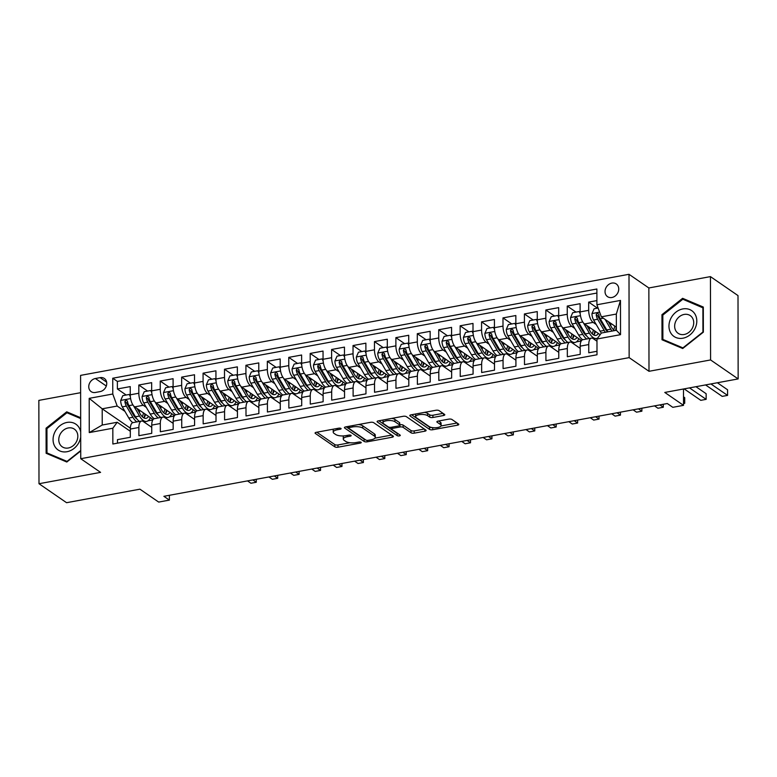 <?xml version="1.0" encoding="UTF-8"?>
<svg xmlns="http://www.w3.org/2000/svg" width="777" height="777" viewBox="0 0 777 777"><rect width="100%" height="100%" fill="white"/><g stroke="black" fill="none" stroke-linecap="round" stroke-linejoin="round"><path stroke-width="1.17" d="M340.928 428.438A1.651 0.592 179.9 0 0 338.694 428.185L316.356 432.303A2.36 0.835 179.9 0 0 315.073 433.051A2.36 0.835 179.9 0 0 315.336 433.43L334.819 446.843A2.36 0.835 179.9 0 0 337.995 447.202L360.343 443.084A1.651 0.592 179.9 0 0 361.237 442.56A1.651 0.592 179.9 0 0 361.052 442.288A1.651 0.592 179.9 0 0 358.828 442.045L355.934 442.579A7.566 2.69 179.9 0 1 345.746 441.433L344.124 440.316A7.566 2.69 179.9 0 1 343.279 439.083A7.566 2.69 179.9 0 1 347.387 436.693L350.272 436.159A1.651 0.592 179.9 0 0 351.175 435.635A1.651 0.592 179.9 0 0 350.99 435.363A1.651 0.592 179.9 0 0 348.756 435.11L345.872 435.644A7.566 2.69 179.9 0 1 335.674 434.498L334.052 433.381A7.566 2.69 179.9 0 1 333.216 432.158A7.566 2.69 179.9 0 1 337.315 429.759L340.209 429.225A1.651 0.592 179.9 0 0 341.113 428.7A1.651 0.592 179.9 0 0 340.928 428.438M611.878 283.09A7.712 6.41 -55.5 0 0 605.438 289.034A7.712 6.41 -55.5 0 0 607.517 296.649A7.712 6.41 -55.5 0 0 611.897 297.504A7.712 6.41 -55.5 0 0 618.337 291.56A7.712 6.41 -55.5 0 0 616.258 283.945A7.712 6.41 -55.5 0 0 611.878 283.09M443.521 415.52A2.36 0.835 179.9 0 0 444.803 414.772A2.36 0.835 179.9 0 0 444.541 414.394L439.083 410.625A2.36 0.835 179.9 0 0 435.897 410.266L411.082 414.84A2.36 0.835 179.9 0 0 409.8 415.588A2.36 0.835 179.9 0 0 410.062 415.977L429.545 429.39A2.36 0.835 179.9 0 0 432.731 429.739L457.536 425.174A2.36 0.835 179.9 0 0 458.818 424.427A2.36 0.835 179.9 0 0 458.556 424.038L451.961 419.493A2.36 0.835 179.9 0 0 448.776 419.133L438.15 421.095A2.36 0.835 179.9 0 0 436.868 421.843A2.36 0.835 179.9 0 0 437.13 422.222L440.413 424.475A6.323 2.244 179.9 0 1 441.113 425.505A6.323 2.244 179.9 0 1 436.276 427.7A6.323 2.244 179.9 0 1 429.157 426.554L416.336 417.725A6.323 2.244 179.9 0 1 415.637 416.695A6.323 2.244 179.9 0 1 420.464 414.51A6.323 2.244 179.9 0 1 427.583 415.646L429.72 417.123A2.36 0.835 179.9 0 0 432.906 417.482L443.521 415.52L443.521 413.685M80.623 392.686L38.85 400.388L38.996 483.721L66.56 502.7L139.928 489.18L158.673 502.078L169.386 500.106L163.879 496.309L667.297 403.525L672.814 407.323L683.527 405.351L683.498 388.995M710.586 359.945L710.44 276.612L648.853 287.966L648.999 371.299L710.586 359.945L738.15 378.923L664.782 392.443L683.527 405.351M648.999 371.299L629.147 357.634L80.74 458.712L80.594 375.378L629.001 274.3L629.147 357.634M38.996 483.721L100.583 472.377L80.74 458.712M373.688 422.678A2.36 0.835 179.9 0 0 370.503 422.319L345.687 426.894A2.36 0.835 179.9 0 0 344.405 427.641A2.36 0.835 179.9 0 0 344.667 428.03L364.151 441.443A2.36 0.835 179.9 0 0 367.336 441.792L392.142 437.228A2.36 0.835 179.9 0 0 393.424 436.47A2.36 0.835 179.9 0 0 393.162 436.091L373.688 422.678M378.38 420.872L403.195 416.297A2.36 0.835 179.9 0 1 406.381 416.657L425.864 430.07A2.36 0.835 179.9 0 1 426.126 430.448A2.36 0.835 179.9 0 1 424.844 431.196L414.228 433.158A2.36 0.835 179.9 0 1 411.043 432.799L403.137 427.36A2.36 0.835 179.9 0 0 399.951 427L392.909 428.302A2.36 0.835 179.9 0 0 391.627 429.05A2.36 0.835 179.9 0 0 391.89 429.428L400.116 435.091A1.651 0.592 179.9 0 1 400.301 435.363A1.651 0.592 179.9 0 1 399.028 435.936A1.651 0.592 179.9 0 1 397.173 435.635L377.36 421.998A2.36 0.835 179.9 0 1 377.098 421.62A2.36 0.835 179.9 0 1 378.38 420.872M710.44 276.612L738.004 295.59L738.15 378.923M596.901 300.592L588.675 302.107L597.464 308.158M596.221 324.514L593.113 322.377A9.635 4.118 -100.4 0 1 588.694 310.334L580.118 311.907L580.108 303.69L567.249 306.06L576.039 312.111M574.795 328.457L571.697 326.321A9.635 4.118 -100.4 0 1 567.268 314.277L558.702 315.86L558.682 307.634L545.833 310.004L554.623 316.054M553.379 332.41L550.271 330.274A9.635 4.118 -100.4 0 1 545.842 318.23L537.276 319.803L537.257 311.587L524.407 313.957L533.197 320.007M531.954 336.354L528.846 334.217A9.635 4.118 -100.4 0 1 524.426 322.173L515.85 323.756L515.841 315.53L502.981 317.9L511.771 323.951M510.528 340.307L507.43 338.17A9.635 4.118 -100.4 0 1 503.001 326.126L494.434 327.7L494.415 319.483L481.565 321.853L490.355 327.904M489.112 344.25L486.004 342.113A9.635 4.118 -100.4 0 1 481.575 330.07L473.008 331.653L472.999 323.426L460.139 325.796L468.929 331.847M467.686 348.203L464.578 346.066A9.635 4.118 -100.4 0 1 460.159 334.023L451.583 335.596L451.573 327.379L438.723 329.749L447.503 335.8M446.26 352.146L443.162 350.009A9.635 4.118 -100.4 0 1 438.733 337.966L430.167 339.549L430.147 331.323L417.298 333.692L426.087 339.743M424.844 356.099L421.736 353.962A9.635 4.118 -100.4 0 1 417.307 341.919L408.741 343.492L408.731 335.275L395.872 337.645L404.662 343.696M403.418 360.042L400.31 357.906A9.635 4.118 -100.4 0 1 395.891 345.862L387.315 347.445L387.305 339.219L374.456 341.589L383.246 347.64M381.993 363.995L378.894 361.859A9.635 4.118 -100.4 0 1 374.465 349.815L365.899 351.389L365.88 343.172L353.03 345.542L361.82 351.592M360.577 367.939L357.469 365.802A9.635 4.118 -100.4 0 1 353.04 353.758L344.473 355.342L344.464 347.115L331.604 349.485L340.394 355.536M339.151 371.892L336.053 369.755A9.635 4.118 -100.4 0 1 331.624 357.711L323.057 359.285L323.038 351.068L310.188 353.438L318.978 359.489M317.735 375.835L314.627 373.698A9.635 4.118 -100.4 0 1 310.198 361.655L301.631 363.238L301.612 355.011L288.762 357.381L297.552 363.432M296.309 379.788L293.201 377.651A9.635 4.118 -100.4 0 1 288.782 365.608L280.206 367.181L280.196 358.964L267.337 361.334L276.126 367.385M274.883 383.731L271.785 381.594A9.635 4.118 -100.4 0 1 267.356 369.551L258.79 371.134L258.77 362.908L245.92 365.277L254.71 371.328M253.467 387.684L250.359 385.547A9.635 4.118 -100.4 0 1 245.93 373.504L237.364 375.077L237.354 366.861L224.495 369.23L233.285 375.281M232.041 391.627L228.933 389.491A9.635 4.118 -100.4 0 1 224.514 377.447L215.938 379.03L215.928 370.804L203.069 373.174L211.859 379.225M210.616 395.58L207.517 393.444A9.635 4.118 -100.4 0 1 203.088 381.4L194.522 382.974L194.503 374.757L181.653 377.127L190.443 383.178M189.2 399.524L186.091 397.387A9.635 4.118 -100.4 0 1 181.663 385.343L173.096 386.927L173.086 378.7L160.227 381.07L169.017 387.121M167.774 403.477L164.666 401.34A9.635 4.118 -100.4 0 1 160.247 389.296L151.67 390.87L151.661 382.653L138.811 385.023L138.821 393.24A9.635 4.118 79.6 0 0 143.25 405.283L146.348 407.42M147.591 391.074L138.811 385.023M117.482 443.152L117.473 439.646L130.322 437.276L130.313 429.059A9.635 4.118 79.6 0 1 132.974 422.61L141.54 421.037A9.635 4.118 79.6 0 0 138.879 427.476L138.898 435.703L151.748 433.333L151.738 425.106A9.635 4.118 79.6 0 1 154.4 418.667L162.966 417.084A9.635 4.118 -100.4 0 1 164.695 417.56L173.164 423.378M162.966 417.084A9.635 4.118 -100.4 0 0 160.305 423.533L160.315 431.75L173.174 429.38L173.154 421.163A9.635 4.118 79.6 0 1 175.816 414.714L184.392 413.141A9.635 4.118 -100.4 0 1 186.121 413.607L194.58 419.434M184.392 413.141A9.635 4.118 -100.4 0 0 181.721 419.58L181.74 427.806L194.59 425.437L194.58 417.21A9.635 4.118 79.6 0 1 197.241 410.771L205.808 409.188A9.635 4.118 -100.4 0 1 207.546 409.664L216.006 415.481M205.808 409.188A9.635 4.118 -100.4 0 0 203.147 415.637L203.166 423.853L216.016 421.484L216.006 413.267A9.635 4.118 79.6 0 1 218.667 406.818L227.234 405.244A9.635 4.118 -100.4 0 1 228.962 405.711L237.432 411.538M227.234 405.244A9.635 4.118 -100.4 0 0 224.572 411.684L224.582 419.91L237.441 417.54L237.422 409.314A9.635 4.118 79.6 0 1 240.083 402.875L248.659 401.291A9.635 4.118 -100.4 0 1 250.388 401.767L258.848 407.585M248.659 401.291A9.635 4.118 -100.4 0 0 245.988 407.74L246.008 415.957L258.858 413.587L258.848 405.371A9.635 4.118 79.6 0 1 261.509 398.922L270.075 397.348A9.635 4.118 -100.4 0 1 271.814 397.814L280.274 403.642M270.075 397.348A9.635 4.118 -100.4 0 0 267.414 403.787L267.434 412.004L280.283 409.644L280.264 401.418A9.635 4.118 79.6 0 1 282.935 394.978L291.501 393.395A9.635 4.118 -100.4 0 1 293.23 393.871L301.69 399.689M291.501 393.395A9.635 4.118 -100.4 0 0 288.84 399.844L288.85 408.061L301.709 405.691L301.69 397.474A9.635 4.118 79.6 0 1 304.351 391.025L312.927 389.452A9.635 4.118 -100.4 0 1 314.656 389.918L323.115 395.746M312.927 389.452A9.635 4.118 -100.4 0 0 310.256 395.891L310.276 404.108L323.125 401.748L323.115 393.521A9.635 4.118 79.6 0 1 325.777 387.082L334.343 385.499A9.635 4.118 -100.4 0 1 336.072 385.975L344.541 391.793M334.343 385.499A9.635 4.118 -100.4 0 0 331.682 391.948L331.692 400.165L344.551 397.795L344.532 389.578A9.635 4.118 79.6 0 1 347.202 383.129L355.769 381.556A9.635 4.118 -100.4 0 1 357.498 382.022L365.957 387.849M355.769 381.556A9.635 4.118 -100.4 0 0 353.108 387.995L353.117 396.212L365.967 393.852L365.957 385.625A9.635 4.118 79.6 0 1 368.619 379.186L377.195 377.603A9.635 4.118 -100.4 0 1 378.923 378.078L387.383 383.896M377.195 377.603A9.635 4.118 -100.4 0 0 374.524 384.052L374.543 392.268L387.393 389.899L387.383 381.682A9.635 4.118 79.6 0 1 390.044 375.233L398.611 373.659A9.635 4.118 -100.4 0 1 400.34 374.125L408.809 379.953M398.611 373.659A9.635 4.118 -100.4 0 0 395.949 380.099L395.959 388.315L408.819 385.955L408.799 377.729A9.635 4.118 79.6 0 1 411.47 371.289L420.036 369.706A9.635 4.118 -100.4 0 1 421.765 370.173L430.225 376M420.036 369.706A9.635 4.118 -100.4 0 0 417.375 376.146L417.385 384.372L430.235 382.002L430.225 373.786A9.635 4.118 79.6 0 1 432.886 367.336L441.453 365.763A9.635 4.118 -100.4 0 1 443.191 366.229L451.651 372.057M441.453 365.763A9.635 4.118 -100.4 0 0 438.791 372.202L438.811 380.419L451.66 378.059L451.651 369.833A9.635 4.118 79.6 0 1 454.312 363.393L462.878 361.81A9.635 4.118 -100.4 0 1 464.607 362.276L473.076 368.104M462.878 361.81A9.635 4.118 -100.4 0 0 460.217 368.249L460.227 376.476L473.086 374.106L473.067 365.889A9.635 4.118 79.6 0 1 475.728 359.44L484.304 357.867A9.635 4.118 -100.4 0 1 486.033 358.333L494.493 364.16M484.304 357.867A9.635 4.118 -100.4 0 0 481.633 364.306L481.653 372.523L494.502 370.153L494.493 361.936A9.635 4.118 79.6 0 1 497.154 355.497L505.72 353.914A9.635 4.118 -100.4 0 1 507.459 354.38L515.918 360.207M505.72 353.914A9.635 4.118 -100.4 0 0 503.059 360.353L503.078 368.58L515.928 366.21L515.909 357.993A9.635 4.118 79.6 0 1 518.58 351.544L527.146 349.971A9.635 4.118 -100.4 0 1 528.875 350.437L537.344 356.264M527.146 349.971A9.635 4.118 -100.4 0 0 524.485 356.41L524.494 364.627L537.354 362.257L537.334 354.04A9.635 4.118 79.6 0 1 539.996 347.601L548.572 346.018A9.635 4.118 -100.4 0 1 550.301 346.484L558.76 352.311M548.572 346.018A9.635 4.118 -100.4 0 0 545.901 352.457L545.92 360.683L558.77 358.314L558.76 350.097A9.635 4.118 79.6 0 1 561.421 343.648L569.988 342.074A9.635 4.118 -100.4 0 1 571.726 342.54L580.186 348.368M569.988 342.074A9.635 4.118 -100.4 0 0 567.327 348.514L567.336 356.73L580.196 354.361L580.176 346.144A9.635 4.118 79.6 0 1 582.847 339.704L591.414 338.121A9.635 4.118 -100.4 0 1 593.142 338.587L596.979 341.229M580.118 311.907A9.635 4.118 79.6 0 0 584.547 323.951L600.145 334.693M558.702 315.86A9.635 4.118 79.6 0 0 563.121 327.904L581.526 340.569M537.276 319.803A9.635 4.118 79.6 0 0 541.705 331.847L560.11 344.522M515.85 323.756A9.635 4.118 79.6 0 0 520.279 335.8L538.684 348.465M494.434 327.7A9.635 4.118 79.6 0 0 498.853 339.743L517.259 352.418M473.008 331.653A9.635 4.118 79.6 0 0 477.437 343.696L495.843 356.361M451.583 335.596A9.635 4.118 79.6 0 0 456.012 347.64L474.417 360.314M430.167 339.549A9.635 4.118 79.6 0 0 434.586 351.592L453.001 364.258M408.741 343.492A9.635 4.118 79.6 0 0 413.17 355.536L431.575 368.211M387.315 347.445A9.635 4.118 79.6 0 0 391.744 359.489L410.149 372.154M365.899 351.389A9.635 4.118 79.6 0 0 370.328 363.432L388.733 376.107M344.473 355.342A9.635 4.118 79.6 0 0 348.902 367.385L367.307 380.05M323.057 359.285A9.635 4.118 79.6 0 0 327.476 371.328L345.882 384.003M301.631 363.238A9.635 4.118 79.6 0 0 306.06 375.281L324.465 387.946M280.206 367.181A9.635 4.118 79.6 0 0 284.635 379.225L303.04 391.899M258.79 371.134A9.635 4.118 79.6 0 0 263.209 383.178L281.614 395.843M237.364 375.077A9.635 4.118 79.6 0 0 241.793 387.131L260.198 399.796M215.938 379.03A9.635 4.118 79.6 0 0 220.367 391.074L238.772 403.749M194.522 382.974A9.635 4.118 79.6 0 0 198.941 395.027L217.346 407.692M173.096 386.927A9.635 4.118 79.6 0 0 177.525 398.97L195.93 411.645M151.67 390.87A9.635 4.118 79.6 0 0 156.099 402.923L174.504 415.588M95.406 392.472L100.116 391.598A7.469 6.206 -55.5 0 0 106.362 385.839A7.469 6.206 -55.5 0 0 104.341 378.467A7.469 6.206 -55.5 0 0 100.097 377.641L95.386 378.506A7.469 6.206 -55.5 0 0 89.141 384.265A7.469 6.206 -55.5 0 0 91.162 391.637A7.469 6.206 -55.5 0 0 95.406 392.472M596.911 304.769L620.473 300.427L620.532 334.664L596.969 339.005L601.369 333.032L616.365 330.274L616.336 314.054L601.34 316.822L596.911 304.769L596.882 289.005L112.743 378.234L112.772 394.007L117.191 406.05L124.932 411.373M596.969 339.005L596.998 354.778L112.859 444.007L112.83 428.234L89.268 432.585L89.2 398.348L112.772 394.007M596.891 293.046L117.376 381.42L117.385 388.966L130.235 386.596L130.254 394.823A9.635 4.118 79.6 0 0 134.683 406.866L153.088 419.541M151.738 427.331L143.279 421.503A9.635 4.118 79.6 0 0 141.54 421.037M591.414 338.121A9.635 4.118 -100.4 0 0 588.752 344.561L588.762 352.787L596.989 351.272M160.247 389.296L160.227 381.07M181.663 385.343L181.653 377.127M203.088 381.4L203.069 373.174M224.514 377.447L224.495 369.23M245.93 373.504L245.92 365.277M267.356 369.551L267.337 361.334M288.782 365.608L288.762 357.381M310.198 361.655L310.188 353.438M331.624 357.711L331.604 349.485M353.04 353.758L353.03 345.542M374.465 349.815L374.456 341.589M395.891 345.862L395.872 337.645M417.307 341.919L417.298 333.692M438.733 337.966L438.723 329.749M460.159 334.023L460.139 325.796M481.575 330.07L481.565 321.853M503.001 326.126L502.981 317.9M524.426 322.173L524.407 313.957M545.842 318.23L545.833 310.004M567.268 314.277L567.249 306.06M588.694 310.334L588.675 302.107M601.34 316.822L616.355 327.156M117.191 406.05L102.195 408.809L102.224 425.029L117.22 422.261L112.83 428.234M130.332 428.176L102.195 408.809L89.2 398.348M130.313 431.274L117.22 422.261M648.853 287.966L629.001 274.3M169.386 500.106L169.376 495.299M147.98 420.833L152.807 419.949M126.175 395.017L117.385 388.966M117.376 381.42L112.743 378.234M169.405 416.89L174.223 415.996M190.821 412.937L195.649 412.053M212.247 408.993L217.065 408.1M233.673 405.04L238.49 404.157M255.089 401.097L259.916 400.204M276.515 397.144L281.332 396.26M297.931 393.201L302.758 392.307M319.357 389.248L324.184 388.364M340.782 385.305L345.6 384.411M362.199 381.352L367.026 380.468M383.624 377.408L388.451 376.515M405.05 373.455L409.867 372.572M426.466 369.512L431.293 368.619M447.892 365.559L452.719 364.675M469.318 361.616L474.135 360.722M490.734 357.663L495.561 356.779M512.16 353.72L516.977 352.826M533.585 349.767L538.403 348.883M555.001 345.823L559.828 344.93M576.427 341.87L581.245 340.986M102.224 425.029L89.268 432.585M620.473 300.427L616.336 314.054M620.532 334.664L616.365 330.274M80.662 417.715L66.725 411.829L46.076 428.185L46.125 453.282L66.812 462.024L80.721 451M703.311 307.051L682.614 298.319L661.965 314.675L662.014 339.772L682.711 348.514L703.36 332.148L703.311 307.051M46.941 428.778L46.076 428.185M69.881 413.995L66.725 411.829M662.83 315.268L661.965 314.675M685.77 300.485L682.614 298.319M333.527 429.137A7.566 2.69 179.9 0 0 333.207 429.904L333.216 432.158M343.745 435.907A7.566 2.69 179.9 0 0 343.279 436.839L343.279 439.083M316.831 432.216L334.809 444.59A2.36 0.835 179.9 0 0 337.995 444.949L350.009 442.735M374.97 438.141L391.666 435.062M346.163 426.806L364.141 439.19A2.36 0.835 179.9 0 0 365.122 439.539M349.514 427.515A1.651 0.592 179.9 0 0 348.62 428.04A1.651 0.592 179.9 0 0 348.805 428.302L365.899 440.073A1.651 0.592 179.9 0 0 368.133 440.326L371.183 439.763A7.566 2.69 179.9 0 0 375.281 437.364A7.566 2.69 179.9 0 0 374.446 436.14L362.752 428.098A7.566 2.69 179.9 0 0 352.564 426.952L349.514 427.515L349.514 426.194M375.281 437.364L375.281 435.12A7.566 2.69 179.9 0 0 374.436 433.887L374.446 436.14M358.488 424.533A7.566 2.69 179.9 0 1 362.752 425.845L374.436 433.887M424.368 429.03L414.219 430.905L414.228 433.158M399.718 424.786L399.951 424.747A2.36 0.835 179.9 0 1 403.137 425.106L411.033 430.545A2.36 0.835 179.9 0 0 414.219 430.905M378.855 420.784L397.164 433.381A1.651 0.592 179.9 0 0 398.028 433.663M394.939 421.717A6.323 2.244 179.9 0 0 387.82 420.571A6.323 2.244 179.9 0 0 382.993 422.766A6.323 2.244 179.9 0 0 383.692 423.786L388.209 426.894A2.36 0.835 179.9 0 0 391.394 427.253L398.436 425.961A2.36 0.835 179.9 0 0 399.718 425.204A2.36 0.835 179.9 0 0 399.456 424.825L394.939 421.717L394.939 419.463A6.323 2.244 179.9 0 0 391.705 418.414M383.158 419.988A6.323 2.244 179.9 0 0 382.983 420.512L382.993 422.766M399.718 425.204L399.718 422.96A2.36 0.835 179.9 0 0 399.456 422.571L399.456 424.825M394.939 419.463L399.456 422.571M424.485 412.373A6.323 2.244 179.9 0 1 427.583 413.403L429.72 414.869A2.36 0.835 179.9 0 0 432.906 415.229L443.045 413.354M415.763 413.976A6.323 2.244 179.9 0 0 415.627 414.442L415.637 416.695M441.113 425.505L441.103 423.251A6.323 2.244 179.9 0 0 440.404 422.232L440.413 424.475M438.626 421.008L440.404 422.232M440.977 425.971L457.061 423.009M411.557 414.753L429.535 427.136A2.36 0.835 179.9 0 0 432.167 427.564M130.332 396.542L129.244 394.454L122.815 395.639L120.678 400.534A6.381 2.729 79.6 0 0 122.3 406.866L128.817 418.026A18.434 7.877 79.6 0 0 132.867 422.639M139.462 412.674A15.297 6.537 79.6 0 0 139.578 410.285A7.585 3.244 -100.4 0 1 139.578 410.246M133.489 405.72L139.53 416.054A18.434 7.877 79.6 0 0 146.63 421.396A18.434 7.877 79.6 0 0 150.33 417.647M137.005 408.469L140.171 413.879A15.297 6.537 79.6 0 0 146.066 418.317A15.297 6.537 79.6 0 0 148.524 416.394M139.501 421.416A18.434 7.877 -100.4 0 1 135.46 416.802L128.943 405.643A6.381 2.729 -100.4 0 1 127.457 401.097L125.913 399.932L124.893 401.573A6.381 2.729 79.6 0 0 126.369 406.118L132.886 417.278A18.434 7.877 79.6 0 0 136.927 421.882M144.143 417.599A18.434 7.877 79.6 0 0 144.891 413.898M143.415 412.878A15.297 6.537 -100.4 0 1 142.346 416.763M136.888 418.939A15.297 6.537 -100.4 0 1 133.527 415.103L127.01 403.943A3.254 1.389 -100.4 0 1 126.476 402.661L124.893 401.573M143.891 417.919A15.297 6.537 79.6 0 0 145.59 414.374M247.513 480.895L250.922 483.245L256.284 482.264L252.865 479.914M256.284 482.264L256.274 479.283M129.244 394.454L130.254 395.153M80.691 431.944A15.657 13.024 -55.5 0 0 66.968 422.435A15.657 13.024 -55.5 0 0 53.069 439.646A15.657 13.024 -55.5 0 0 67.016 451.719A15.657 13.024 -55.5 0 0 80.701 437.15M68.279 427.952A10.723 8.916 -55.5 0 0 59.324 436.218A10.723 8.916 -55.5 0 0 62.218 446.804A10.723 8.916 -55.5 0 0 68.318 447.999A10.723 8.916 -55.5 0 0 77.273 439.724A10.723 8.916 -55.5 0 0 74.378 429.147A10.723 8.916 -55.5 0 0 68.279 427.952M80.721 450.553L67.036 461.392L46.979 452.923L46.941 428.613L66.948 412.762L80.662 418.55M49.689 454.788L46.979 452.923M670.813 318.463A15.657 13.024 -55.5 0 0 675.941 337.529A15.657 13.024 -55.5 0 0 694.959 328.661A15.657 13.024 -55.5 0 0 689.821 309.605A15.657 13.024 -55.5 0 0 670.813 318.463M675.922 320.969A10.723 8.916 -55.5 0 0 678.107 333.294A10.723 8.916 -55.5 0 0 692.453 327.952A10.723 8.916 -55.5 0 0 690.267 315.627A10.723 8.916 -55.5 0 0 675.922 320.969M702.894 307.711L702.932 332.032L682.925 347.882L662.878 339.413L662.83 315.093L682.837 299.242L703.311 308.003M665.588 341.278L662.878 339.413M151.758 392.589L150.66 390.51L144.24 391.686L142.104 396.591A6.381 2.729 79.6 0 0 143.716 402.913L150.243 414.083A18.434 7.877 79.6 0 0 154.283 418.696M160.888 408.721A15.297 6.537 79.6 0 0 161.004 406.342A7.585 3.244 -100.4 0 1 161.004 406.293M154.914 401.767L160.956 412.111A18.434 7.877 79.6 0 0 168.055 417.443A18.434 7.877 79.6 0 0 171.756 413.694M158.43 404.526L161.587 409.935A15.297 6.537 79.6 0 0 167.482 414.364A15.297 6.537 79.6 0 0 169.949 412.451M160.917 417.463A18.434 7.877 -100.4 0 1 156.886 412.859L150.359 401.69A6.381 2.729 -100.4 0 1 148.883 397.144L147.329 395.979L146.309 397.62A6.381 2.729 79.6 0 0 147.785 402.165L154.312 413.335A18.434 7.877 79.6 0 0 158.353 417.939M165.569 413.646A18.434 7.877 79.6 0 0 166.317 409.945M164.841 408.935A15.297 6.537 -100.4 0 1 163.772 412.82M158.314 414.986A15.297 6.537 -100.4 0 1 154.953 411.159L148.426 400A3.254 1.389 -100.4 0 1 147.902 398.718L146.309 397.62M165.307 413.966A15.297 6.537 79.6 0 0 167.016 410.431M268.929 476.952L272.348 479.302L277.7 478.311L274.291 475.961M277.7 478.311L277.7 475.33M150.66 390.51L151.68 391.21M173.174 388.646L172.086 386.558L165.656 387.742L163.52 392.638A6.381 2.729 79.6 0 0 165.142 398.97L171.659 410.13A18.434 7.877 79.6 0 0 175.709 414.743M182.304 404.778A15.297 6.537 79.6 0 0 182.43 402.389A7.585 3.244 -100.4 0 1 182.43 402.35M176.33 397.824L182.372 408.158A18.434 7.877 79.6 0 0 189.471 413.5A18.434 7.877 79.6 0 0 193.182 409.751M179.846 400.573L183.013 405.982A15.297 6.537 79.6 0 0 188.908 410.421A15.297 6.537 79.6 0 0 191.365 408.498M182.342 413.519A18.434 7.877 -100.4 0 1 178.302 408.906L171.785 397.746A6.381 2.729 -100.4 0 1 170.299 393.201L168.755 392.035L167.735 393.677A6.381 2.729 79.6 0 0 169.211 398.222L175.728 409.382A18.434 7.877 79.6 0 0 179.769 413.986M186.995 409.702A18.434 7.877 79.6 0 0 187.733 406.002M186.257 404.982A15.297 6.537 -100.4 0 1 185.188 408.867M179.73 411.043A15.297 6.537 -100.4 0 1 176.369 407.206L169.852 396.047A3.254 1.389 -100.4 0 1 169.318 394.765L167.735 393.677M186.733 410.023A15.297 6.537 79.6 0 0 188.432 406.478M290.355 472.999L293.764 475.349L299.126 474.368L295.707 472.018M299.126 474.368L299.116 471.386M172.086 386.558L173.096 387.257M194.6 384.693L193.502 382.614L187.082 383.789L184.945 388.694A6.381 2.729 79.6 0 0 186.567 395.017L193.084 406.186A18.434 7.877 79.6 0 0 197.125 410.8M203.729 400.825A15.297 6.537 79.6 0 0 203.846 398.446A7.585 3.244 -100.4 0 1 203.846 398.397M197.756 393.871L203.797 404.215A18.434 7.877 79.6 0 0 210.897 409.547A18.434 7.877 79.6 0 0 214.598 405.798M201.272 396.629L204.438 402.039A15.297 6.537 79.6 0 0 210.334 406.468A15.297 6.537 79.6 0 0 212.791 404.555M203.768 409.566A18.434 7.877 -100.4 0 1 199.728 404.963L193.201 393.793A6.381 2.729 -100.4 0 1 191.725 389.248L190.171 388.082L189.151 389.724A6.381 2.729 79.6 0 0 190.637 394.269L197.154 405.439A18.434 7.877 79.6 0 0 201.194 410.042M208.411 405.749A18.434 7.877 79.6 0 0 209.159 402.049M207.682 401.039A15.297 6.537 -100.4 0 1 206.614 404.924M201.156 407.09A15.297 6.537 -100.4 0 1 197.795 403.263L191.278 392.103A3.254 1.389 -100.4 0 1 190.744 390.821L189.151 389.724M208.149 406.07A15.297 6.537 79.6 0 0 209.858 402.535M311.771 469.055L315.19 471.406L320.542 470.415L317.133 468.065M320.542 470.415L320.542 467.433M193.502 382.614L194.522 383.314M216.016 380.749L214.928 378.661L208.498 379.846L206.371 384.741A6.381 2.729 79.6 0 0 207.983 391.074L214.51 402.233A18.434 7.877 79.6 0 0 218.551 406.847M225.145 396.882A15.297 6.537 79.6 0 0 225.272 394.493A7.585 3.244 -100.4 0 1 225.272 394.454L225.32 394.483M219.182 389.918L225.223 400.262A18.434 7.877 79.6 0 0 232.323 405.604A18.434 7.877 79.6 0 0 236.023 401.855M222.698 392.676L225.854 398.086A15.297 6.537 79.6 0 0 231.75 402.525A15.297 6.537 79.6 0 0 234.217 400.602M225.184 405.623A18.434 7.877 -100.4 0 1 221.144 401.01L214.627 389.85A6.381 2.729 -100.4 0 1 213.151 385.305L211.597 384.139L210.577 385.78A6.381 2.729 79.6 0 0 212.053 390.326L218.58 401.486A18.434 7.877 79.6 0 0 222.62 406.089M229.837 401.806A18.434 7.877 79.6 0 0 230.584 398.106M229.108 397.086A15.297 6.537 -100.4 0 1 228.03 400.971M222.581 403.146A15.297 6.537 -100.4 0 1 219.221 399.31L212.694 388.15A3.254 1.389 -100.4 0 1 212.16 386.868L210.577 385.78M229.574 402.127A15.297 6.537 79.6 0 0 231.284 398.582M333.197 465.102L336.616 467.453L341.967 466.472L338.558 464.122M341.967 466.472L341.967 463.49M214.928 378.661L215.948 379.361M237.441 376.796L236.354 374.708L229.924 375.893L227.787 380.798A6.381 2.729 79.6 0 0 229.409 387.121L235.926 398.29A18.434 7.877 79.6 0 0 239.976 402.894M246.571 392.929A15.297 6.537 79.6 0 0 246.688 390.549A7.585 3.244 -100.4 0 1 246.697 390.501M240.598 385.975L246.639 396.319A18.434 7.877 79.6 0 0 253.739 401.651A18.434 7.877 79.6 0 0 257.44 397.902M244.114 388.723L247.28 394.143A15.297 6.537 79.6 0 0 253.176 398.572A15.297 6.537 79.6 0 0 255.633 396.658M246.61 401.67A18.434 7.877 -100.4 0 1 242.57 397.066L236.053 385.897A6.381 2.729 -100.4 0 1 234.567 381.352L233.022 380.186L232.002 381.828A6.381 2.729 79.6 0 0 233.479 386.373L239.996 397.542A18.434 7.877 79.6 0 0 244.036 402.146M251.262 397.853A18.434 7.877 79.6 0 0 252.001 394.153M250.524 393.143A15.297 6.537 -100.4 0 1 249.456 397.028M243.997 399.193A15.297 6.537 -100.4 0 1 240.637 395.367L234.12 384.197A3.254 1.389 -100.4 0 1 233.586 382.925L232.002 381.828M251 398.174A15.297 6.537 79.6 0 0 252.7 394.638M354.623 461.159L358.032 463.51L363.393 462.519L359.974 460.169M363.393 462.519L363.383 459.537M236.354 374.708L237.364 375.408M258.867 372.853L257.77 370.765L251.35 371.95L249.213 376.845A6.381 2.729 79.6 0 0 250.835 383.178L257.352 394.337A18.434 7.877 79.6 0 0 261.393 398.951M267.997 388.986A15.297 6.537 79.6 0 0 268.114 386.596A7.585 3.244 -100.4 0 1 268.114 386.548M262.024 382.022L268.065 392.366A18.434 7.877 79.6 0 0 275.165 397.707A18.434 7.877 79.6 0 0 278.865 393.949M265.54 384.78L268.706 390.19A15.297 6.537 79.6 0 0 274.602 394.629A15.297 6.537 79.6 0 0 277.059 392.706M268.036 397.727A18.434 7.877 -100.4 0 1 263.995 393.113L257.469 381.954A6.381 2.729 -100.4 0 1 255.992 377.408L254.438 376.233L253.419 377.884A6.381 2.729 79.6 0 0 254.905 382.43L261.422 393.589A18.434 7.877 79.6 0 0 265.462 398.193M272.678 393.91A18.434 7.877 79.6 0 0 273.426 390.209M271.95 389.19A15.297 6.537 -100.4 0 1 270.882 393.075M265.423 395.25A15.297 6.537 -100.4 0 1 262.063 391.414L255.546 380.254A3.254 1.389 -100.4 0 1 255.011 378.972L253.419 377.884M272.416 394.23A15.297 6.537 79.6 0 0 274.126 390.685M376.039 457.206L379.458 459.557L384.809 458.576L381.4 456.225M384.809 458.576L384.809 455.594M257.77 370.765L258.79 371.464M280.283 368.9L279.196 366.812L272.766 367.997L270.639 372.902A6.381 2.729 79.6 0 0 272.251 379.225L278.778 390.394A18.434 7.877 79.6 0 0 282.818 394.998M289.413 385.033A15.297 6.537 79.6 0 0 289.539 382.653A7.585 3.244 -100.4 0 1 289.539 382.605M283.45 378.078L289.481 388.422A18.434 7.877 79.6 0 0 296.591 393.754A18.434 7.877 79.6 0 0 300.291 390.005M286.966 380.827L290.122 386.247A15.297 6.537 79.6 0 0 296.018 390.676A15.297 6.537 79.6 0 0 298.485 388.762M289.452 393.774A18.434 7.877 -100.4 0 1 285.412 389.17L278.894 378.001A6.381 2.729 -100.4 0 1 277.418 373.455L275.864 372.29L274.844 373.931A6.381 2.729 79.6 0 0 276.321 378.477L282.847 389.646A18.434 7.877 79.6 0 0 286.888 394.25M294.104 389.957A18.434 7.877 79.6 0 0 294.842 386.256M293.376 385.246A15.297 6.537 -100.4 0 1 292.298 389.131M286.849 391.297A15.297 6.537 -100.4 0 1 283.488 387.47L276.962 376.301A3.254 1.389 -100.4 0 1 276.427 375.029L274.844 373.931M293.842 390.277A15.297 6.537 79.6 0 0 295.551 386.742M397.465 453.263L400.883 455.613L406.235 454.623L402.816 452.272M406.235 454.623L406.225 451.641M279.196 366.812L280.215 367.511M301.709 364.957L300.621 362.869L294.192 364.054L292.055 368.949A6.381 2.729 79.6 0 0 293.677 375.281L300.194 386.441A18.434 7.877 79.6 0 0 304.244 391.054M310.839 381.089A15.297 6.537 79.6 0 0 310.955 378.7A7.585 3.244 -100.4 0 1 310.955 378.652M304.866 374.125L310.907 384.469A18.434 7.877 79.6 0 0 318.007 389.811A18.434 7.877 79.6 0 0 321.707 386.052M308.382 376.884L311.548 382.294A15.297 6.537 79.6 0 0 317.443 386.732A15.297 6.537 79.6 0 0 319.901 384.809M310.878 389.831A18.434 7.877 -100.4 0 1 306.837 385.217L300.32 374.058A6.381 2.729 -100.4 0 1 298.834 369.512L297.29 368.337L296.27 369.988A6.381 2.729 79.6 0 0 297.746 374.533L304.263 385.693A18.434 7.877 79.6 0 0 308.304 390.297M315.52 386.014A18.434 7.877 79.6 0 0 316.268 382.313M314.792 381.293A15.297 6.537 -100.4 0 1 313.723 385.178M308.265 387.354A15.297 6.537 -100.4 0 1 304.905 383.517L298.387 372.358A3.254 1.389 -100.4 0 1 297.853 371.076L296.27 369.988M315.268 386.334A15.297 6.537 79.6 0 0 316.967 382.789M418.89 449.31L422.299 451.66L427.661 450.679L424.242 448.329M427.661 450.679L427.651 447.698M300.621 362.869L301.631 363.568M323.135 361.004L322.037 358.916L315.617 360.101L313.481 365.005A6.381 2.729 79.6 0 0 315.103 371.328L321.62 382.498A18.434 7.877 79.6 0 0 325.66 387.101M332.265 377.136A15.297 6.537 79.6 0 0 332.381 374.757A7.585 3.244 -100.4 0 1 332.381 374.708M326.291 370.182L332.333 380.526A18.434 7.877 79.6 0 0 339.432 385.858A18.434 7.877 79.6 0 0 343.133 382.109M329.807 372.931L332.974 378.35A15.297 6.537 79.6 0 0 338.869 382.779A15.297 6.537 79.6 0 0 341.326 380.866M332.303 385.878A18.434 7.877 -100.4 0 1 328.263 381.274L321.736 370.105A6.381 2.729 -100.4 0 1 320.26 365.559L318.706 364.394L317.686 366.035A6.381 2.729 79.6 0 0 319.172 370.58L325.689 381.75A18.434 7.877 79.6 0 0 329.73 386.354M336.946 382.061A18.434 7.877 79.6 0 0 337.694 378.36M336.218 377.35A15.297 6.537 -100.4 0 1 335.149 381.235M329.691 383.401A15.297 6.537 -100.4 0 1 326.33 379.574L319.803 368.405A3.254 1.389 -100.4 0 1 319.279 367.132L317.686 366.035M336.684 382.381A15.297 6.537 79.6 0 0 338.393 378.846M440.306 445.367L443.725 447.717L449.077 446.726L445.668 444.376M449.077 446.726L449.077 443.745M322.037 358.916L323.057 359.615M344.551 357.061L343.463 354.972L337.033 356.157L334.906 361.052A6.381 2.729 79.6 0 0 336.519 367.385L343.045 378.545A18.434 7.877 79.6 0 0 347.086 383.158M353.681 373.193A15.297 6.537 79.6 0 0 353.807 370.804A7.585 3.244 -100.4 0 1 353.807 370.755M347.717 366.229L353.749 376.573A18.434 7.877 79.6 0 0 360.858 381.915A18.434 7.877 79.6 0 0 364.559 378.156M351.233 368.988L354.39 374.397A15.297 6.537 79.6 0 0 360.285 378.836A15.297 6.537 79.6 0 0 362.752 376.913M353.72 381.934A18.434 7.877 -100.4 0 1 349.679 377.321L343.162 366.161A6.381 2.729 -100.4 0 1 341.686 361.616L340.132 360.441L339.112 362.092A6.381 2.729 79.6 0 0 340.588 366.637L347.115 377.797A18.434 7.877 79.6 0 0 351.146 382.401M358.372 378.117A18.434 7.877 79.6 0 0 359.11 374.417M357.634 373.397A15.297 6.537 -100.4 0 1 356.565 377.282M351.107 379.458A15.297 6.537 -100.4 0 1 347.746 375.621L341.229 364.462A3.254 1.389 -100.4 0 1 340.695 363.18L339.112 362.092M358.11 378.438A15.297 6.537 79.6 0 0 359.809 374.893M461.732 441.414L465.151 443.764L470.503 442.783L467.084 440.433M470.503 442.783L470.493 439.801M343.463 354.972L344.483 355.672M365.977 353.108L364.889 351.019L358.459 352.204L356.322 357.109A6.381 2.729 79.6 0 0 357.944 363.432L364.462 374.601A18.434 7.877 79.6 0 0 368.512 379.205M375.106 369.24A15.297 6.537 79.6 0 0 375.223 366.861A7.585 3.244 -100.4 0 1 375.223 366.812M369.133 362.286L375.174 372.63A18.434 7.877 79.6 0 0 382.274 377.962A18.434 7.877 79.6 0 0 385.975 374.213M372.649 365.035L375.815 370.454A15.297 6.537 79.6 0 0 381.711 374.883A15.297 6.537 79.6 0 0 384.168 372.97M375.145 377.981A18.434 7.877 -100.4 0 1 371.105 373.378L364.588 362.208A6.381 2.729 -100.4 0 1 363.102 357.663L361.558 356.497L360.538 358.139A6.381 2.729 79.6 0 0 362.014 362.684L368.531 373.854A18.434 7.877 79.6 0 0 372.572 378.457M379.788 374.164A18.434 7.877 79.6 0 0 380.536 370.464M379.059 369.454A15.297 6.537 -100.4 0 1 377.991 373.339M372.533 375.505A15.297 6.537 -100.4 0 1 369.172 371.678L362.655 360.509A3.254 1.389 -100.4 0 1 362.121 359.236L360.538 358.139M379.535 374.485A15.297 6.537 79.6 0 0 381.235 370.95M483.158 437.47L486.567 439.821L491.928 438.83L488.51 436.48M491.928 438.83L491.919 435.848M364.889 351.019L365.899 351.719M387.402 349.164L386.305 347.076L379.885 348.261L377.748 353.156A6.381 2.729 79.6 0 0 379.361 359.489L385.887 370.648A18.434 7.877 79.6 0 0 389.928 375.262M396.532 365.297A15.297 6.537 79.6 0 0 396.649 362.908A7.585 3.244 -100.4 0 1 396.649 362.859M390.559 358.333L396.6 368.677A18.434 7.877 79.6 0 0 403.7 374.019A18.434 7.877 79.6 0 0 407.401 370.26M394.075 361.091L397.232 366.501A15.297 6.537 79.6 0 0 403.127 370.94A15.297 6.537 79.6 0 0 405.594 369.017M396.561 374.038A18.434 7.877 -100.4 0 1 392.531 369.425L386.004 358.265A6.381 2.729 -100.4 0 1 384.528 353.72L382.974 352.544L381.954 354.195A6.381 2.729 79.6 0 0 383.44 358.741L389.957 369.901A18.434 7.877 79.6 0 0 393.997 374.504M401.214 370.221A18.434 7.877 79.6 0 0 401.962 366.521M400.485 365.501A15.297 6.537 -100.4 0 1 399.417 369.386M393.958 371.561A15.297 6.537 -100.4 0 1 390.598 367.725L384.071 356.565A3.254 1.389 -100.4 0 1 383.547 355.283L381.954 354.195M400.951 370.542A15.297 6.537 79.6 0 0 402.661 366.997M504.574 433.517L507.993 435.868L513.344 434.887L509.935 432.536M513.344 434.887L513.344 431.905M386.305 347.076L387.325 347.775M408.819 345.211L407.731 343.123L401.301 344.308L399.164 349.213A6.381 2.729 79.6 0 0 400.786 355.536L407.303 366.705A18.434 7.877 79.6 0 0 411.354 371.309M417.948 361.344A15.297 6.537 79.6 0 0 418.075 358.964A7.585 3.244 -100.4 0 1 418.075 358.916M411.975 354.39L418.016 364.734A18.434 7.877 79.6 0 0 425.126 370.066A18.434 7.877 79.6 0 0 428.826 366.317M415.501 357.138L418.657 362.558A15.297 6.537 79.6 0 0 424.553 366.987A15.297 6.537 79.6 0 0 427.02 365.073M417.987 370.085A18.434 7.877 -100.4 0 1 413.947 365.481L407.43 354.312A6.381 2.729 -100.4 0 1 405.953 349.767L404.399 348.601L403.38 350.242A6.381 2.729 79.6 0 0 404.856 354.788L411.383 365.957A18.434 7.877 79.6 0 0 415.413 370.561M422.639 366.268A18.434 7.877 79.6 0 0 423.378 362.568M421.901 361.558A15.297 6.537 -100.4 0 1 420.833 365.443M415.374 367.608A15.297 6.537 -100.4 0 1 412.014 363.782L405.497 352.612A3.254 1.389 -100.4 0 1 404.963 351.34L403.38 350.242M422.377 366.589A15.297 6.537 79.6 0 0 424.077 363.053M526 429.574L529.409 431.925L534.77 430.934L531.351 428.583M534.77 430.934L534.761 427.952M407.731 343.123L408.741 343.822M430.244 341.268L429.157 339.18L422.727 340.365L420.59 345.26A6.381 2.729 79.6 0 0 422.212 351.592L428.729 362.752A18.434 7.877 79.6 0 0 432.77 367.366M439.374 357.401A15.297 6.537 79.6 0 0 439.491 355.011A7.585 3.244 -100.4 0 1 439.491 354.963M433.401 350.437L439.442 360.781A18.434 7.877 79.6 0 0 446.542 366.122A18.434 7.877 79.6 0 0 450.242 362.364M436.917 353.195L440.083 358.605A15.297 6.537 79.6 0 0 445.979 363.044A15.297 6.537 79.6 0 0 448.436 361.12M439.413 366.142A18.434 7.877 -100.4 0 1 435.373 361.528L428.846 350.369A6.381 2.729 -100.4 0 1 427.369 345.823L425.825 344.648L424.796 346.299A6.381 2.729 79.6 0 0 426.282 350.845L432.799 362.004A18.434 7.877 79.6 0 0 436.839 366.608M444.055 362.325A18.434 7.877 79.6 0 0 444.803 358.624M443.327 357.605A15.297 6.537 -100.4 0 1 442.259 361.49M436.8 363.665A15.297 6.537 -100.4 0 1 433.44 359.829L426.923 348.669A3.254 1.389 -100.4 0 1 426.388 347.387L424.796 346.299M443.803 362.645A15.297 6.537 79.6 0 0 445.503 359.1M547.426 425.621L550.835 427.972L556.186 426.991L552.777 424.64M556.186 426.991L556.186 424.009M429.157 339.18L430.167 339.879M451.67 337.315L450.573 335.227L444.143 336.412L442.016 341.317A6.381 2.729 79.6 0 0 443.628 347.64L450.155 358.809A18.434 7.877 79.6 0 0 454.195 363.413M460.8 353.448A15.297 6.537 79.6 0 0 460.916 351.068A7.585 3.244 -100.4 0 1 460.916 351.019M454.827 346.493L460.868 356.837A18.434 7.877 79.6 0 0 467.968 362.169A18.434 7.877 79.6 0 0 471.668 358.42M458.343 349.242L461.499 354.662A15.297 6.537 79.6 0 0 467.395 359.091A15.297 6.537 79.6 0 0 469.862 357.177M460.829 362.189A18.434 7.877 -100.4 0 1 456.789 357.585L450.272 346.416A6.381 2.729 -100.4 0 1 448.795 341.87L447.241 340.705L446.221 342.346A6.381 2.729 79.6 0 0 447.698 346.892L454.224 358.061A18.434 7.877 79.6 0 0 458.265 362.665M465.481 358.372A18.434 7.877 79.6 0 0 466.229 354.671M464.753 353.661A15.297 6.537 -100.4 0 1 463.675 357.546M458.226 359.712A15.297 6.537 -100.4 0 1 454.866 355.885L448.339 344.716A3.254 1.389 -100.4 0 1 447.805 343.444L446.221 342.346M465.219 358.692A15.297 6.537 79.6 0 0 466.928 355.157M568.842 421.678L572.26 424.028L577.612 423.038L574.203 420.687M577.612 423.038L577.612 420.056M450.573 335.227L451.592 335.926M473.086 333.372L471.998 331.284L465.569 332.469L463.432 337.364A6.381 2.729 79.6 0 0 465.054 343.696L471.571 354.856A18.434 7.877 79.6 0 0 475.621 359.469M482.216 349.504A15.297 6.537 79.6 0 0 482.342 347.115A7.585 3.244 -100.4 0 1 482.342 347.066M476.243 342.54L482.284 352.884A18.434 7.877 79.6 0 0 489.384 358.226A18.434 7.877 79.6 0 0 493.094 354.467M479.759 345.299L482.925 350.709A15.297 6.537 79.6 0 0 488.82 355.147A15.297 6.537 79.6 0 0 491.278 353.224M482.255 358.246A18.434 7.877 -100.4 0 1 478.214 353.632L471.697 342.472A6.381 2.729 -100.4 0 1 470.211 337.927L468.667 336.752L467.647 338.403A6.381 2.729 79.6 0 0 469.123 342.948L475.641 354.108A18.434 7.877 79.6 0 0 479.681 358.712M486.907 354.429A18.434 7.877 79.6 0 0 487.645 350.728M486.169 349.708A15.297 6.537 -100.4 0 1 485.101 353.593M479.642 355.769A15.297 6.537 -100.4 0 1 476.282 351.932L469.764 340.773A3.254 1.389 -100.4 0 1 469.23 339.491L467.647 338.403M486.645 354.749A15.297 6.537 79.6 0 0 488.344 351.204M590.267 417.725L593.677 420.075L599.038 419.094L595.619 416.744M599.038 419.094L599.028 416.113M471.998 331.284L473.008 331.983M494.512 329.419L493.414 327.331L486.994 328.516L484.858 333.42A6.381 2.729 79.6 0 0 486.48 339.743L492.997 350.913A18.434 7.877 79.6 0 0 497.037 355.516M503.642 345.551A15.297 6.537 79.6 0 0 503.758 343.172A7.585 3.244 -100.4 0 1 503.758 343.123M497.668 338.597L503.71 348.941A18.434 7.877 79.6 0 0 510.81 354.273A18.434 7.877 79.6 0 0 514.51 350.524M501.184 341.346L504.351 346.765A15.297 6.537 79.6 0 0 510.246 351.194A15.297 6.537 79.6 0 0 512.703 349.281M503.681 354.293A18.434 7.877 -100.4 0 1 499.64 349.689L493.113 338.519A6.381 2.729 -100.4 0 1 491.637 333.974L490.083 332.809L489.063 334.45A6.381 2.729 79.6 0 0 490.549 338.995L497.066 350.165A18.434 7.877 79.6 0 0 501.107 354.768M508.323 350.476A18.434 7.877 79.6 0 0 509.071 346.775M507.595 345.765A15.297 6.537 -100.4 0 1 506.526 349.65M501.068 351.816A15.297 6.537 -100.4 0 1 497.707 347.989L491.19 336.82A3.254 1.389 -100.4 0 1 490.656 335.547L489.063 334.45M508.061 350.796A15.297 6.537 79.6 0 0 509.77 347.261M611.684 413.782L615.102 416.132L620.454 415.141L617.045 412.791M620.454 415.141L620.454 412.16M493.414 327.331L494.434 328.03M515.928 325.476L514.84 323.387L508.411 324.572L506.283 329.467A6.381 2.729 79.6 0 0 507.896 335.8L514.423 346.96A18.434 7.877 79.6 0 0 518.463 351.573M525.058 341.608A15.297 6.537 79.6 0 0 525.184 339.219A7.585 3.244 -100.4 0 1 525.184 339.17M519.094 334.644L525.126 344.988A18.434 7.877 79.6 0 0 532.235 350.33A18.434 7.877 79.6 0 0 535.936 346.571M522.61 337.403L525.767 342.812A15.297 6.537 79.6 0 0 531.662 347.251A15.297 6.537 79.6 0 0 534.129 345.328M525.097 350.349A18.434 7.877 -100.4 0 1 521.056 345.736L514.539 334.576A6.381 2.729 -100.4 0 1 513.063 330.031L511.509 328.856L510.489 330.507A6.381 2.729 79.6 0 0 511.965 335.052L518.492 346.212A18.434 7.877 79.6 0 0 522.533 350.815M529.749 346.532A18.434 7.877 79.6 0 0 530.497 342.832M529.02 341.812A15.297 6.537 -100.4 0 1 527.942 345.697M522.494 347.873A15.297 6.537 -100.4 0 1 519.133 344.036L512.606 332.877A3.254 1.389 -100.4 0 1 512.072 331.594L510.489 330.507M529.487 346.853A15.297 6.537 79.6 0 0 531.196 343.308M633.109 409.829L636.528 412.179L641.88 411.198L638.461 408.838M641.88 411.198L641.88 408.216M514.84 323.387L515.86 324.087M537.354 321.523L536.266 319.434L529.836 320.619L527.7 325.524A6.381 2.729 79.6 0 0 529.322 331.847L535.839 343.016A18.434 7.877 79.6 0 0 539.889 347.62M546.484 337.655A15.297 6.537 79.6 0 0 546.6 335.275A7.585 3.244 -100.4 0 1 546.6 335.227M540.51 330.701L546.552 341.045A18.434 7.877 79.6 0 0 553.651 346.377A18.434 7.877 79.6 0 0 557.352 342.628M544.026 333.45L547.193 338.869A15.297 6.537 79.6 0 0 553.088 343.298A15.297 6.537 79.6 0 0 555.545 341.385M546.522 346.396A18.434 7.877 -100.4 0 1 542.482 341.793L535.965 330.623A6.381 2.729 -100.4 0 1 534.479 326.078L532.935 324.912L531.915 326.554A6.381 2.729 79.6 0 0 533.391 331.099L539.908 342.268A18.434 7.877 79.6 0 0 543.949 346.872M551.175 342.579A18.434 7.877 79.6 0 0 551.913 338.879M550.437 337.869A15.297 6.537 -100.4 0 1 549.368 341.754M543.91 343.92A15.297 6.537 -100.4 0 1 540.549 340.093L534.032 328.924A3.254 1.389 -100.4 0 1 533.498 327.651L531.915 326.554M550.912 342.9A15.297 6.537 79.6 0 0 552.612 339.364M654.535 405.885L657.944 408.236L663.305 407.245L659.887 404.895M663.305 407.245L663.296 404.263M536.266 319.434L537.276 320.134M558.78 317.579L557.682 315.491L551.262 316.676L549.125 321.571A6.381 2.729 79.6 0 0 550.747 327.904L557.264 339.063A18.434 7.877 79.6 0 0 561.305 343.677M567.909 333.712A15.297 6.537 79.6 0 0 568.026 331.323A7.585 3.244 -100.4 0 1 568.026 331.274M561.936 326.748L567.977 337.092A18.434 7.877 79.6 0 0 575.077 342.434A18.434 7.877 79.6 0 0 578.778 338.675M565.452 329.506L568.618 334.916A15.297 6.537 79.6 0 0 574.514 339.355A15.297 6.537 79.6 0 0 576.971 337.432M683.517 403.516L684.722 403.292L684.712 397.669L683.507 396.833M567.948 342.453A18.434 7.877 -100.4 0 1 563.908 337.84L557.381 326.68A6.381 2.729 -100.4 0 1 555.905 322.134L554.351 320.959L553.331 322.61A6.381 2.729 79.6 0 0 554.817 327.156L561.334 338.316A18.434 7.877 79.6 0 0 565.374 342.919M572.591 338.636A18.434 7.877 79.6 0 0 573.339 334.936M571.862 333.916A15.297 6.537 -100.4 0 1 570.794 337.801M565.335 339.976A15.297 6.537 -100.4 0 1 561.975 336.14L555.448 324.98A3.254 1.389 -100.4 0 1 554.924 323.698L553.331 322.61M572.328 338.957A15.297 6.537 79.6 0 0 574.038 335.411M684.722 403.292L683.517 402.467M557.682 315.491L558.702 316.19M580.196 313.626L579.108 311.538L572.678 312.723L570.551 317.628A6.381 2.729 79.6 0 0 572.163 323.951L578.69 335.12A18.434 7.877 79.6 0 0 582.731 339.724M589.325 329.759A15.297 6.537 79.6 0 0 589.452 327.379A7.585 3.244 -100.4 0 1 589.452 327.331M583.362 322.805L589.393 333.148A18.434 7.877 79.6 0 0 596.503 338.481A18.434 7.877 79.6 0 0 597.698 338.024M586.878 325.553L590.034 330.973A15.297 6.537 79.6 0 0 595.93 335.402A15.297 6.537 79.6 0 0 598.397 333.488M684.148 388.879L700.796 400.34L706.147 399.349L706.138 393.716L695.949 386.703M589.364 338.5A18.434 7.877 -100.4 0 1 585.324 333.896L578.807 322.727A6.381 2.729 -100.4 0 1 577.33 318.182L575.776 317.016L574.757 318.657A6.381 2.729 79.6 0 0 576.233 323.203L582.76 334.372A18.434 7.877 79.6 0 0 586.8 338.976M594.016 334.683A18.434 7.877 79.6 0 0 594.755 330.983M593.288 329.972A15.297 6.537 -100.4 0 1 592.21 333.857M586.761 336.023A15.297 6.537 -100.4 0 1 583.391 332.197L576.874 321.027A3.254 1.389 -100.4 0 1 576.34 319.755L574.757 318.657M593.754 335.004A15.297 6.537 79.6 0 0 595.464 331.468M706.147 399.349L689.5 387.888M579.108 311.538L580.128 312.237M598.115 308.042L594.104 308.78L591.967 313.675A6.381 2.729 79.6 0 0 593.589 320.007L600.106 331.167A18.434 7.877 79.6 0 0 601.349 333.051M610.751 325.816A15.297 6.537 79.6 0 0 610.868 323.426A7.585 3.244 -100.4 0 1 610.868 323.378M605.108 319.415L610.819 329.195A18.434 7.877 79.6 0 0 612.053 331.07M608.294 321.61L611.46 327.02A15.297 6.537 79.6 0 0 614.471 330.623M705.565 384.926L722.212 396.387L727.573 395.396L727.563 389.772L717.365 382.75M607.983 331.818A18.434 7.877 -100.4 0 1 606.75 329.943L600.232 318.784A6.381 2.729 -100.4 0 1 598.746 314.238L597.202 313.063L596.182 314.714A6.381 2.729 79.6 0 0 597.659 319.26L604.176 330.419A18.434 7.877 79.6 0 0 605.409 332.294M615.53 330.429A18.434 7.877 79.6 0 0 616.18 327.039M614.704 326.019A15.297 6.537 -100.4 0 1 613.636 329.904M607.837 331.847A15.297 6.537 -100.4 0 1 604.817 328.244L598.3 317.084A3.254 1.389 -100.4 0 1 597.766 315.802L596.182 314.714M615.675 330.4A15.297 6.537 79.6 0 0 616.355 329.079M727.573 395.396L710.926 383.945M593.113 322.377L584.547 323.951M571.697 326.321L563.121 327.904M550.271 330.274L541.705 331.847M528.846 334.217L520.279 335.8M507.43 338.17L498.853 339.743M486.004 342.113L477.437 343.696M464.578 346.066L456.012 347.64M443.162 350.009L434.586 351.592M421.736 353.962L413.17 355.536M400.31 357.906L391.744 359.489M378.894 361.859L370.328 363.432M357.469 365.802L348.902 367.385M336.053 369.755L327.476 371.328M314.627 373.698L306.06 375.281M293.201 377.651L284.635 379.225M271.785 381.594L263.209 383.178M250.359 385.547L241.793 387.131M228.933 389.491L220.367 391.074M207.517 393.444L198.941 395.027M186.091 397.387L177.525 398.97M164.666 401.34L156.099 402.923M143.25 405.283L134.683 406.866M138.879 427.476L130.313 429.059M588.752 344.561L580.176 346.144M567.327 348.514L558.76 350.097M545.901 352.457L537.334 354.04M524.485 356.41L515.909 357.993M503.059 360.353L494.493 361.936M481.633 364.306L473.067 365.889M460.217 368.249L451.651 369.833M438.791 372.202L430.225 373.786M417.375 376.146L408.799 377.729M395.949 380.099L387.383 381.682M374.524 384.052L365.957 385.625M353.108 387.995L344.532 389.578M331.682 391.948L323.115 393.521M310.256 395.891L301.69 397.474M288.84 399.844L280.264 401.418M267.414 403.787L258.848 405.371M245.988 407.74L237.422 409.314M224.572 411.684L216.006 413.267M203.147 415.637L194.58 417.21M181.721 419.58L173.154 421.163M160.305 423.533L151.738 425.106M138.821 393.24L130.254 394.823M106.303 386.023L95.386 378.506M106.634 382.138L100.097 377.641M337.315 428.438L337.315 429.759M350.272 435.11L350.272 436.159M347.387 435.363L347.387 436.693M360.343 442.035L360.343 443.084M337.995 444.949L337.995 447.202M334.809 444.59L334.819 446.843M315.336 432.663L315.336 433.43M340.209 428.185L340.209 429.225M392.142 435.382L392.142 437.228M367.327 440.394L367.336 441.792M364.141 439.19L364.151 441.443M344.667 427.263L344.667 428.03M362.752 425.845L362.752 428.098M352.564 425.631L352.564 426.952M424.844 429.36L424.844 431.196M411.033 430.545L411.043 432.799M403.137 425.106L403.137 427.36M399.951 424.747L399.951 427M392.909 426.981L392.909 428.302M397.164 433.381L397.173 435.635M377.36 421.231L377.36 421.998M432.906 415.229L432.906 417.482M429.72 414.869L429.72 417.123M427.583 413.403L427.583 415.646M437.13 421.455L437.13 422.222M457.536 423.329L457.536 425.174M432.721 427.641L432.731 429.739M429.535 427.136L429.545 429.39M410.062 415.209L410.062 415.977M130.614 398.591L120.736 400.417M132.886 417.278L128.817 418.026M139.53 416.054L135.46 416.802M126.369 406.118L122.3 406.866M132.916 404.904L128.943 405.643M152.03 394.648L142.152 396.464M154.312 413.335L150.243 414.083M160.956 412.111L156.886 412.859M147.785 402.165L143.716 402.913M154.341 400.961L150.359 401.69M173.456 390.695L163.578 392.521M175.728 409.382L171.659 410.13M182.372 408.158L178.302 408.906M169.211 398.222L165.142 398.97M175.767 397.008L171.785 397.746M194.881 386.752L185.004 388.568M197.154 405.439L193.084 406.186M203.797 404.215L199.728 404.963M190.637 394.269L186.567 395.017M197.183 393.065L193.201 393.793M216.297 382.799L206.42 384.625M218.58 401.486L214.51 402.233M225.223 400.262L221.144 401.01M212.053 390.326L207.983 391.074M218.609 389.112L214.627 389.85M237.723 378.855L227.846 380.672M239.996 397.542L235.926 398.29M246.639 396.319L242.57 397.066M233.479 386.373L229.409 387.121M240.035 385.169L236.053 385.897M259.149 374.902L249.262 376.728M261.422 393.589L257.352 394.337M268.065 392.366L263.995 393.113M254.905 382.43L250.835 383.178M261.451 381.216L257.469 381.954M280.565 370.959L270.687 372.775M282.847 389.646L278.778 390.394M289.481 388.422L285.412 389.17M276.321 378.477L272.251 379.225M282.877 377.272L278.894 378.001M301.991 367.006L292.113 368.832M304.263 385.693L300.194 386.441M310.907 384.469L306.837 385.217M297.746 374.533L293.677 375.281M304.293 373.319L300.32 374.058M323.417 363.063L313.529 364.879M325.689 381.75L321.62 382.498M332.333 380.526L328.263 381.274M319.172 370.58L315.103 371.328M325.718 369.376L321.736 370.105M344.833 359.11L334.955 360.936M347.115 377.797L343.045 378.545M353.749 376.573L349.679 377.321M340.588 366.637L336.519 367.385M347.144 365.423L343.162 366.161M366.258 355.167L356.381 356.983M368.531 373.854L364.462 374.601M375.174 372.63L371.105 373.378M362.014 362.684L357.944 363.432M368.56 361.48L364.588 362.208M387.674 351.214L377.797 353.04M389.957 369.901L385.887 370.648M396.6 368.677L392.531 369.425M383.44 358.741L379.361 359.489M389.986 357.527L386.004 358.265M409.1 347.27L399.223 349.087M411.383 365.957L407.303 366.705M418.016 364.734L413.947 365.481M404.856 354.788L400.786 355.536M411.412 353.584L407.43 354.312M430.526 343.317L420.648 345.143M432.799 362.004L428.729 362.752M439.442 360.781L435.373 361.528M426.282 350.845L422.212 351.592M432.828 349.631L428.846 350.369M451.942 339.374L442.064 341.19M454.224 358.061L450.155 358.809M460.868 356.837L456.789 357.585M447.698 346.892L443.628 347.64M454.254 345.687L450.272 346.416M473.368 335.421L463.49 337.247M475.641 354.108L471.571 354.856M482.284 352.884L478.214 353.632M469.123 342.948L465.054 343.696M475.679 341.734L471.697 342.472M494.794 331.478L484.916 333.294M497.066 350.165L492.997 350.913M503.71 348.941L499.64 349.689M490.549 338.995L486.48 339.743M497.095 337.791L493.113 338.519M516.21 327.525L506.332 329.351M518.492 346.212L514.423 346.96M525.126 344.988L521.056 345.736M511.965 335.052L507.896 335.8M518.521 333.838L514.539 334.576M537.635 323.582L527.758 325.398M539.908 342.268L535.839 343.016M546.552 341.045L542.482 341.793M533.391 331.099L529.322 331.847M539.937 329.895L535.965 330.623M559.061 319.629L549.174 321.455M561.334 338.316L557.264 339.063M567.977 337.092L563.908 337.84M554.817 327.156L550.747 327.904M561.363 325.942L557.381 326.68M580.477 315.685L570.6 317.502M582.76 334.372L578.69 335.12M589.393 333.148L585.324 333.896M576.233 323.203L572.163 323.951M582.789 321.999L578.807 322.727M599.621 312.15L592.025 313.558M604.176 330.419L600.106 331.167M610.819 329.195L606.75 329.943M597.659 319.26L593.589 320.007M603.35 318.201L600.232 318.784M348.611 426.359L348.62 428.04M391.627 427.214L391.627 429.05M143.862 421.911L146.63 421.396M165.287 417.958L168.055 417.443M186.703 414.015L189.471 413.5M208.129 410.062L210.897 409.547M229.545 406.118L232.323 405.604M250.971 402.165L253.739 401.651M272.397 398.212L275.165 397.707M293.813 394.269L296.591 393.754M315.239 390.316L318.007 389.811M336.664 386.373L339.432 385.858M358.08 382.42L360.858 381.915M379.506 378.477L382.274 377.962M400.932 374.524L403.7 374.019M422.348 370.58L425.126 370.066M443.774 366.627L446.542 366.122M465.19 362.684L467.968 362.169M486.616 358.731L489.384 358.226M508.041 354.788L510.81 354.273M529.458 350.835L532.235 350.33M550.883 346.892L553.651 346.377M572.309 342.939L575.077 342.434M593.725 338.995L596.503 338.481"/></g></svg>
